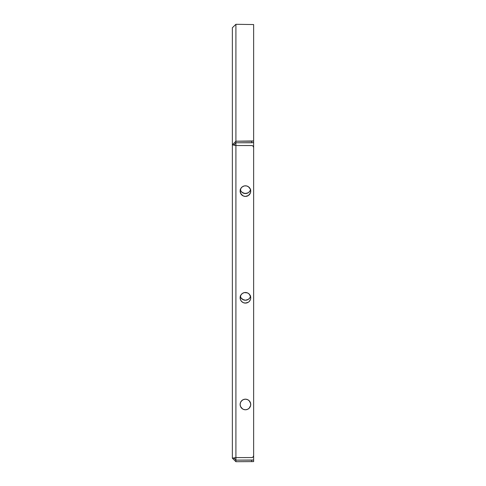 <?xml version="1.0" encoding="UTF-8"?>
<svg xmlns="http://www.w3.org/2000/svg" width="486" height="486" viewBox="0 0 486 486"><rect width="100%" height="100%" fill="white"/><g stroke="black" fill="none" stroke-linecap="round" stroke-linejoin="round"><path stroke-width="0.73" d="M249.184 301.539A5.303 5.303 0 0 0 250.727 297.79A5.303 5.303 0 0 1 245.43 303.094A5.303 5.303 0 0 1 240.127 297.79A5.303 5.303 0 0 0 241.676 301.539M247.465 302.687A5.303 5.303 0 0 0 248.364 302.207L245.43 303.094L243.401 302.687L241.682 301.539A5.303 5.303 0 0 0 247.447 302.693M248.382 302.195A5.303 5.303 0 0 0 249.172 301.545L250.326 299.819M243.401 196.01L241.02 194.06L240.127 191.113A5.303 5.303 0 0 0 240.534 193.142L240.127 191.113L241.02 188.167L242.484 186.703L244.397 185.913L246.463 185.913L248.376 186.703L250.326 189.084L250.727 191.113A5.303 5.303 0 0 1 245.43 196.417A5.303 5.303 0 0 1 240.127 191.113A5.303 5.303 0 0 1 245.43 185.81A5.303 5.303 0 0 1 250.727 191.113L250.63 192.146A5.303 5.303 0 0 0 250.727 191.113L250.326 193.142L248.376 195.518L245.43 196.417L243.401 196.01A5.303 5.303 0 0 0 250.63 192.152L250.326 193.142M250.326 402.444L250.727 404.467A5.303 5.303 0 0 0 240.23 403.435A5.303 5.303 0 0 0 250.326 406.503A5.303 5.303 0 0 0 250.727 404.474A5.303 5.303 0 0 1 245.43 409.771A5.303 5.303 0 0 1 240.127 404.467L240.534 402.444L241.682 400.719L243.401 399.571L245.43 399.17L247.459 399.571L249.178 400.719L250.63 403.435L250.63 405.506L249.178 408.222L247.459 409.37L245.43 409.771L243.401 409.37L241.682 408.222L240.534 406.496L240.127 404.467L240.534 402.444M250.533 189.686A5.303 5.303 0 0 1 240.321 189.686A5.303 5.303 0 0 0 250.533 189.686M250.533 296.369A5.303 5.303 0 0 1 240.321 296.369A5.303 5.303 0 0 0 250.533 296.369M232.363 27.745L232.363 458.189L235.91 457.593L232.363 458.189L235.91 457.593L235.91 145.527L233.942 144.81L232.363 144.81L235.91 145.527L232.363 144.81L232.363 458.189L235.91 461.7L235.91 460.127L233.942 458.189L235.91 457.593L252.052 457.557L253.06 457.016L253.637 455.625L253.637 147.495L253.06 146.104L252.052 145.563L235.91 145.527L233.942 144.81L235.91 142.769L235.91 141.201L232.363 144.81L233.942 144.81L235.91 142.769L251.663 142.769L251.663 141.201L235.91 141.201L235.91 24.3L232.363 27.745L235.91 24.3L235.91 142.769L253.06 142.69L253.637 142.513L253.637 24.555L235.91 24.3L253.637 24.555L253.637 142.513L251.663 142.769L251.663 141.201L253.637 140.952L235.91 141.201L232.363 144.81L232.363 27.745M235.91 145.527L235.91 142.769L235.91 145.527L251.663 145.527L235.91 145.527L235.91 460.127L233.942 458.189L232.363 458.189L235.91 461.7L253.637 461.597L253.637 435.353L253.637 461.597L235.91 461.7L235.91 460.127L253.637 460.023L251.663 460.127L251.663 461.7L251.663 460.127L235.91 460.127L235.91 457.593M250.727 297.79L250.63 298.823L250.727 297.79A5.303 5.303 0 0 0 245.43 292.493A5.303 5.303 0 0 0 240.127 297.79L241.02 294.844L242.484 293.386L244.397 292.59L247.459 292.894L249.178 294.042L250.63 296.758L250.326 295.761A5.303 5.303 0 0 0 249.178 294.048M242.484 302.201L241.02 300.737L240.23 298.823L240.534 295.761A5.303 5.303 0 0 1 241.676 294.048M253.637 455.625L253.637 147.495L253.637 455.625A1.968 1.968 0 0 1 251.663 457.593L252.416 457.448M253.485 456.378L253.595 456.008A1.968 1.968 0 0 1 253.485 456.378M253.485 146.742A1.968 1.968 0 0 1 253.595 147.112L253.06 146.104L252.052 145.563A1.968 1.968 0 0 0 252.052 145.563M241.682 294.042L242.484 293.386A5.303 5.303 0 0 0 241.682 294.042M244.397 292.59L246.463 292.59M248.376 293.386L249.178 294.042A5.303 5.303 0 0 0 247.465 292.9M246.463 302.991L244.397 302.991M240.534 299.819L240.127 297.79M241.02 188.167L242.484 186.703M248.376 186.703L249.178 187.365A5.303 5.303 0 0 0 241.682 187.365M249.178 194.862L248.376 195.518M242.484 195.518L240.534 193.142M241.02 401.527L242.484 400.063M248.376 400.063L249.178 400.719M249.178 408.222L248.376 408.878M242.484 408.878L240.534 406.496M240.23 189.297L241.02 191.211L242.484 192.675L245.43 193.568L248.376 192.675L249.834 191.211L250.63 189.297M247.459 299.844L245.43 300.245L243.401 299.844L241.02 297.888L240.23 295.98L241.02 297.888L242.484 299.352L245.43 300.245L248.376 299.352L249.834 297.888L250.63 295.98L249.834 297.888L248.376 299.352M253.637 30.26L253.637 348.717M241.682 192.013L244.397 193.464L247.459 193.161M240.127 404.467A5.303 5.303 0 0 1 245.43 399.17A5.303 5.303 0 0 1 250.727 404.467M250.727 191.113A5.303 5.303 0 0 0 250.326 189.09M240.527 189.09A5.303 5.303 0 0 0 240.127 191.113M247.447 292.888A5.303 5.303 0 0 0 243.407 292.888M243.395 292.9A5.303 5.303 0 0 0 242.49 293.38M251.663 145.527A1.968 1.968 0 0 1 253.637 147.495L253.637 147.495"/></g></svg>
